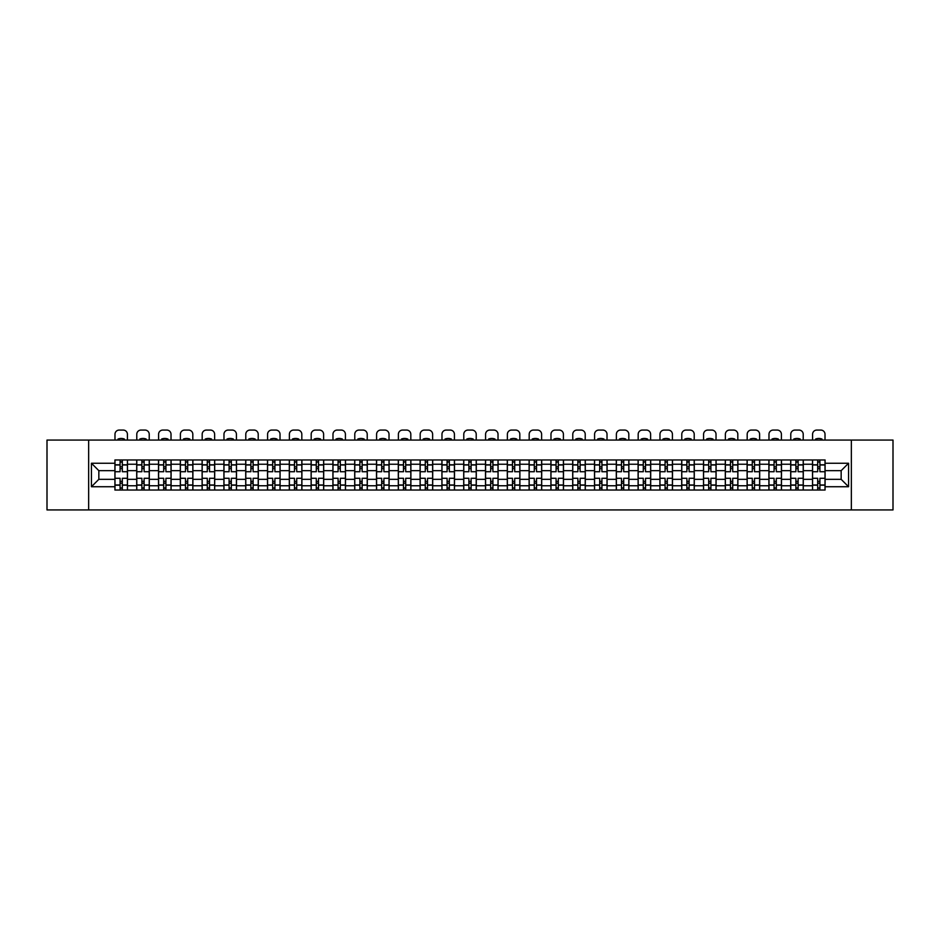 <?xml version="1.0" encoding="UTF-8"?>
<svg xmlns="http://www.w3.org/2000/svg" width="940" height="940" viewBox="0 0 940 940"><rect width="100%" height="100%" fill="white"/><g stroke="black" fill="none" stroke-linecap="round" stroke-linejoin="round"><path stroke-width="1.41" d="M851.358 509.927L893 509.927L893 440.061L47 440.061L47 509.927L851.358 509.927L851.358 440.061M136.711 490.022L136.711 464.231L127.488 464.231L127.488 490.022M127.488 464.231L127.488 459.977M136.711 464.231L136.711 459.977M149.296 459.977L149.296 490.022M158.519 490.022L158.519 459.977M171.092 459.977L171.092 490.022M180.316 490.022L180.316 459.977M192.888 459.977L192.888 490.022M202.112 490.022L202.112 459.977M214.696 459.977L214.696 490.022M223.908 490.022L223.908 459.977M236.492 459.977L236.492 490.022M245.716 490.022L245.716 459.977M258.288 459.977L258.288 490.022M267.512 490.022L267.512 459.977M280.085 459.977L280.085 490.022M289.309 490.022L289.309 459.977M301.893 459.977L301.893 490.022M311.116 490.022L311.116 459.977M323.689 459.977L323.689 490.022M332.913 490.022L332.913 459.977M345.485 459.977L345.485 490.022M354.709 490.022L354.709 459.977M367.293 459.977L367.293 490.022M376.517 490.022L376.517 459.977M389.089 459.977L389.089 490.022M398.313 490.022L398.313 459.977M410.886 459.977L410.886 490.022M420.11 490.022L420.11 459.977M432.694 459.977L432.694 490.022M441.918 490.022L441.918 459.977M454.49 459.977L454.49 490.022M463.714 490.022L463.714 459.977M476.286 459.977L476.286 490.022M485.51 490.022L485.51 459.977M498.082 459.977L498.082 490.022M507.306 490.022L507.306 459.977M519.89 459.977L519.89 490.022M529.114 490.022L529.114 459.977M541.687 459.977L541.687 490.022M550.911 490.022L550.911 459.977M563.483 459.977L563.483 490.022M572.707 490.022L572.707 459.977M585.291 459.977L585.291 490.022M594.515 490.022L594.515 459.977M607.087 459.977L607.087 490.022M616.311 490.022L616.311 459.977M628.884 459.977L628.884 490.022M638.107 490.022L638.107 459.977M650.692 459.977L650.692 490.022M659.915 490.022L659.915 459.977M672.488 459.977L672.488 490.022M681.712 490.022L681.712 459.977M694.284 459.977L694.284 490.022M703.508 490.022L703.508 459.977M716.092 459.977L716.092 490.022M725.304 490.022L725.304 459.977M737.888 459.977L737.888 490.022M747.112 490.022L747.112 459.977M759.684 459.977L759.684 490.022M768.908 490.022L768.908 459.977M781.481 459.977L781.481 490.022M790.705 490.022L790.705 459.977M803.289 459.977L803.289 490.022M812.513 490.022L812.513 459.977M812.513 479.329L803.289 479.329M790.705 479.329L781.481 479.329M768.908 479.329L759.684 479.329M747.112 479.329L737.888 479.329M725.304 479.329L716.092 479.329M703.508 479.329L694.284 479.329M681.712 479.329L672.488 479.329M659.915 479.329L650.692 479.329M638.107 479.329L628.884 479.329M616.311 479.329L607.087 479.329M594.515 479.329L585.291 479.329M572.707 479.329L563.483 479.329M550.911 479.329L541.687 479.329M529.114 479.329L519.89 479.329M507.306 479.329L498.082 479.329M485.51 479.329L476.286 479.329M463.714 479.329L454.49 479.329M441.918 479.329L432.694 479.329M420.11 479.329L410.886 479.329M398.313 479.329L389.089 479.329M376.517 479.329L367.293 479.329M354.709 479.329L345.485 479.329M332.913 479.329L323.689 479.329M311.116 479.329L301.893 479.329M289.309 479.329L280.085 479.329M267.512 479.329L258.288 479.329M245.716 479.329L236.492 479.329M223.908 479.329L214.696 479.329M202.112 479.329L192.888 479.329M180.316 479.329L171.092 479.329M158.519 479.329L149.296 479.329M136.711 479.329L127.488 479.329M812.513 470.658L803.289 470.658M790.705 470.658L781.481 470.658M768.908 470.658L759.684 470.658M747.112 470.658L737.888 470.658M725.304 470.658L716.092 470.658M703.508 470.658L694.284 470.658M681.712 470.658L672.488 470.658M659.915 470.658L650.692 470.658M638.107 470.658L628.884 470.658M616.311 470.658L607.087 470.658M594.515 470.658L585.291 470.658M572.707 470.658L563.483 470.658M550.911 470.658L541.687 470.658M529.114 470.658L519.89 470.658M507.306 470.658L498.082 470.658M485.51 470.658L476.286 470.658M463.714 470.658L454.49 470.658M441.918 470.658L432.694 470.658M420.11 470.658L410.886 470.658M398.313 470.658L389.089 470.658M376.517 470.658L367.293 470.658M354.709 470.658L345.485 470.658M332.913 470.658L323.689 470.658M311.116 470.658L301.893 470.658M289.309 470.658L280.085 470.658M267.512 470.658L258.288 470.658M245.716 470.658L236.492 470.658M223.908 470.658L214.696 470.658M202.112 470.658L192.888 470.658M180.316 470.658L171.092 470.658M158.519 470.658L149.296 470.658M136.711 470.658L127.488 470.658M98.841 479.329L114.915 479.329L114.915 470.658L98.841 470.658L98.841 479.329L91.438 486.732L91.438 463.255L114.915 463.255L114.915 470.658M825.085 470.658L825.085 479.329L841.159 479.329L841.159 470.658L825.085 470.658L825.085 459.977L114.915 459.977L114.915 463.255M825.085 463.255L848.562 463.255L848.562 486.732L825.085 486.732L825.085 479.329M114.915 479.329L114.915 490.022L825.085 490.022L825.085 486.732M114.915 486.732L91.438 486.732M88.642 509.927L88.642 440.061M122.317 487.919L120.085 487.919M120.085 462.069L122.317 462.069M144.125 487.919L141.881 487.919M141.881 462.069L144.125 462.069M165.922 487.919L163.689 487.919M163.689 462.069L165.922 462.069M187.718 487.919L185.486 487.919M185.486 462.069L187.718 462.069M209.526 487.919L207.282 487.919M207.282 462.069L209.526 462.069M231.322 487.919L229.09 487.919M229.09 462.069L231.322 462.069M253.118 487.919L250.886 487.919M250.886 462.069L253.118 462.069M274.915 487.919L272.682 487.919M272.682 462.069L274.915 462.069M296.723 487.919L294.478 487.919M294.478 462.069L296.723 462.069M318.519 487.919L316.287 487.919M316.287 462.069L318.519 462.069M340.315 487.919L338.083 487.919M338.083 462.069L340.315 462.069M362.123 487.919L359.879 487.919M359.879 462.069L362.123 462.069M383.92 487.919L381.687 487.919M381.687 462.069L383.92 462.069M405.716 487.919L403.483 487.919M403.483 462.069L405.716 462.069M427.524 487.919L425.28 487.919M425.28 462.069L427.524 462.069M449.32 487.919L447.088 487.919M447.088 462.069L449.32 462.069M471.116 487.919L468.884 487.919M468.884 462.069L471.116 462.069M492.913 487.919L490.68 487.919M490.68 462.069L492.913 462.069M514.721 487.919L512.476 487.919M512.476 462.069L514.721 462.069M536.517 487.919L534.284 487.919M534.284 462.069L536.517 462.069M558.313 487.919L556.081 487.919M556.081 462.069L558.313 462.069M580.121 487.919L577.877 487.919M577.877 462.069L580.121 462.069M601.917 487.919L599.685 487.919M599.685 462.069L601.917 462.069M623.714 487.919L621.481 487.919M621.481 462.069L623.714 462.069M645.522 487.919L643.277 487.919M643.277 462.069L645.522 462.069M667.318 487.919L665.085 487.919M665.085 462.069L667.318 462.069M689.114 487.919L686.882 487.919M686.882 462.069L689.114 462.069M710.91 487.919L708.678 487.919M708.678 462.069L710.91 462.069M732.718 487.919L730.474 487.919M730.474 462.069L732.718 462.069M754.514 487.919L752.282 487.919M752.282 462.069L754.514 462.069M776.311 487.919L774.078 487.919M774.078 462.069L776.311 462.069M798.119 487.919L795.875 487.919M795.875 462.069L798.119 462.069M819.915 487.919L817.683 487.919M817.683 462.069L819.915 462.069M91.438 463.255L98.841 470.658M841.159 479.329L848.562 486.732M841.159 470.658L848.562 463.255M127.417 490.022L127.417 471.716L122.317 471.716L122.317 459.977M120.085 459.977L120.085 471.716L114.986 471.716L114.986 459.977M127.417 471.716L127.417 459.977M114.986 490.022L114.986 478.284L120.085 478.284L120.085 490.022M122.317 490.022L122.317 478.284L127.417 478.284M120.085 468.637L122.317 468.637M114.986 478.284L114.986 471.716M122.317 481.351L120.085 481.351M122.317 488.201L120.085 488.201M120.085 483.172L122.317 483.172M122.317 466.816L120.085 466.816M120.085 461.787L122.317 461.787M127.417 440.061L127.417 434.257A4.195 4.195 0 0 0 123.234 430.073L119.18 430.073A4.195 4.195 0 0 0 114.986 434.257L114.986 440.061M117.994 440.061L117.994 439.074A8.66 8.66 0 0 1 124.421 439.074L124.421 440.061M149.225 490.022L149.225 471.716L144.125 471.716L144.125 459.977M141.881 459.977L141.881 471.716L136.782 471.716L136.782 459.977M149.225 471.716L149.225 459.977M136.782 490.022L136.782 478.284L141.881 478.284L141.881 490.022M144.125 490.022L144.125 478.284L149.225 478.284M141.881 468.637L144.125 468.637M136.782 478.284L136.782 471.716M144.125 481.351L141.881 481.351M144.125 488.201L141.881 488.201M141.881 483.172L144.125 483.172M144.125 466.816L141.881 466.816M141.881 461.787L144.125 461.787M149.225 440.061L149.225 434.257A4.195 4.195 0 0 0 145.03 430.073L140.977 430.073A4.195 4.195 0 0 0 136.782 434.257L136.782 440.061M139.79 440.061L139.79 439.074A8.66 8.66 0 0 1 146.217 439.074L146.217 440.061M171.021 490.022L171.021 471.716L165.922 471.716L165.922 459.977M163.689 459.977L163.689 471.716L158.59 471.716L158.59 459.977M171.021 471.716L171.021 459.977M158.59 490.022L158.59 478.284L163.689 478.284L163.689 490.022M165.922 490.022L165.922 478.284L171.021 478.284M163.689 468.637L165.922 468.637M158.59 478.284L158.59 471.716M165.922 481.351L163.689 481.351M165.922 488.201L163.689 488.201M163.689 483.172L165.922 483.172M165.922 466.816L163.689 466.816M163.689 461.787L165.922 461.787M171.021 440.061L171.021 434.257A4.195 4.195 0 0 0 166.826 430.073L162.773 430.073A4.195 4.195 0 0 0 158.59 434.257L158.59 440.061M161.586 440.061L161.586 439.074A8.66 8.66 0 0 1 168.013 439.074L168.013 440.061M192.817 490.022L192.817 471.716L187.718 471.716L187.718 459.977M185.486 459.977L185.486 471.716L180.386 471.716L180.386 459.977M192.817 471.716L192.817 459.977M180.386 490.022L180.386 478.284L185.486 478.284L185.486 490.022M187.718 490.022L187.718 478.284L192.817 478.284M185.486 468.637L187.718 468.637M180.386 478.284L180.386 471.716M187.718 481.351L185.486 481.351M187.718 488.201L185.486 488.201M185.486 483.172L187.718 483.172M187.718 466.816L185.486 466.816M185.486 461.787L187.718 461.787M192.817 440.061L192.817 434.257A4.195 4.195 0 0 0 188.635 430.073L184.581 430.073A4.195 4.195 0 0 0 180.386 434.257L180.386 440.061M183.394 440.061L183.394 439.074A8.66 8.66 0 0 1 189.821 439.074L189.821 440.061M214.626 490.022L214.626 471.716L209.526 471.716L209.526 459.977M207.282 459.977L207.282 471.716L202.182 471.716L202.182 459.977M214.626 471.716L214.626 459.977M202.182 490.022L202.182 478.284L207.282 478.284L207.282 490.022M209.526 490.022L209.526 478.284L214.626 478.284M207.282 468.637L209.526 468.637M202.182 478.284L202.182 471.716M209.526 481.351L207.282 481.351M209.526 488.201L207.282 488.201M207.282 483.172L209.526 483.172M209.526 466.816L207.282 466.816M207.282 461.787L209.526 461.787M214.626 440.061L214.626 434.257A4.195 4.195 0 0 0 210.431 430.073L206.377 430.073A4.195 4.195 0 0 0 202.182 434.257L202.182 440.061M205.19 440.061L205.19 439.074A8.66 8.66 0 0 1 211.618 439.074L211.618 440.061M236.422 490.022L236.422 471.716L231.322 471.716L231.322 459.977M229.09 459.977L229.09 471.716L223.979 471.716L223.979 459.977M236.422 471.716L236.422 459.977M223.979 490.022L223.979 478.284L229.09 478.284L229.09 490.022M231.322 490.022L231.322 478.284L236.422 478.284M229.09 468.637L231.322 468.637M223.979 478.284L223.979 471.716M231.322 481.351L229.09 481.351M231.322 488.201L229.09 488.201M229.09 483.172L231.322 483.172M231.322 466.816L229.09 466.816M229.09 461.787L231.322 461.787M236.422 440.061L236.422 434.257A4.195 4.195 0 0 0 232.227 430.073L228.173 430.073A4.195 4.195 0 0 0 223.979 434.257L223.979 440.061M226.987 440.061L226.987 439.074A8.66 8.66 0 0 1 233.414 439.074L233.414 440.061M258.218 490.022L258.218 471.716L253.118 471.716L253.118 459.977M250.886 459.977L250.886 471.716L245.787 471.716L245.787 459.977M258.218 471.716L258.218 459.977M245.787 490.022L245.787 478.284L250.886 478.284L250.886 490.022M253.118 490.022L253.118 478.284L258.218 478.284M250.886 468.637L253.118 468.637M245.787 478.284L245.787 471.716M253.118 481.351L250.886 481.351M253.118 488.201L250.886 488.201M250.886 483.172L253.118 483.172M253.118 466.816L250.886 466.816M250.886 461.787L253.118 461.787M258.218 440.061L258.218 434.257A4.195 4.195 0 0 0 254.023 430.073L249.981 430.073A4.195 4.195 0 0 0 245.787 434.257L245.787 440.061M248.783 440.061L248.783 439.074A8.66 8.66 0 0 1 255.222 439.074L255.222 440.061M280.026 490.022L280.026 471.716L274.915 471.716L274.915 459.977M272.682 459.977L272.682 471.716L267.583 471.716L267.583 459.977M280.026 471.716L280.026 459.977M267.583 490.022L267.583 478.284L272.682 478.284L272.682 490.022M274.915 490.022L274.915 478.284L280.026 478.284M272.682 468.637L274.915 468.637M267.583 478.284L267.583 471.716M274.915 481.351L272.682 481.351M274.915 488.201L272.682 488.201M272.682 483.172L274.915 483.172M274.915 466.816L272.682 466.816M272.682 461.787L274.915 461.787M280.026 440.061L280.026 434.257A4.195 4.195 0 0 0 275.831 430.073L271.778 430.073A4.195 4.195 0 0 0 267.583 434.257L267.583 440.061M270.591 440.061L270.591 439.074A8.66 8.66 0 0 1 277.018 439.074L277.018 440.061M301.822 490.022L301.822 471.716L296.723 471.716L296.723 459.977M294.478 459.977L294.478 471.716L289.379 471.716L289.379 459.977M301.822 471.716L301.822 459.977M289.379 490.022L289.379 478.284L294.478 478.284L294.478 490.022M296.723 490.022L296.723 478.284L301.822 478.284M294.478 468.637L296.723 468.637M289.379 478.284L289.379 471.716M296.723 481.351L294.478 481.351M296.723 488.201L294.478 488.201M294.478 483.172L296.723 483.172M296.723 466.816L294.478 466.816M294.478 461.787L296.723 461.787M301.822 440.061L301.822 434.257A4.195 4.195 0 0 0 297.627 430.073L293.574 430.073A4.195 4.195 0 0 0 289.379 434.257L289.379 440.061M292.387 440.061L292.387 439.074A8.66 8.66 0 0 1 298.814 439.074L298.814 440.061M323.619 490.022L323.619 471.716L318.519 471.716L318.519 459.977M316.287 459.977L316.287 471.716L311.187 471.716L311.187 459.977M323.619 471.716L323.619 459.977M311.187 490.022L311.187 478.284L316.287 478.284L316.287 490.022M318.519 490.022L318.519 478.284L323.619 478.284M316.287 468.637L318.519 468.637M311.187 478.284L311.187 471.716M318.519 481.351L316.287 481.351M318.519 488.201L316.287 488.201M316.287 483.172L318.519 483.172M318.519 466.816L316.287 466.816M316.287 461.787L318.519 461.787M323.619 440.061L323.619 434.257A4.195 4.195 0 0 0 319.424 430.073L315.37 430.073A4.195 4.195 0 0 0 311.187 434.257L311.187 440.061M314.183 440.061L314.183 439.074A8.66 8.66 0 0 1 320.611 439.074L320.611 440.061M345.415 490.022L345.415 471.716L340.315 471.716L340.315 459.977M338.083 459.977L338.083 471.716L332.983 471.716L332.983 459.977M345.415 471.716L345.415 459.977M332.983 490.022L332.983 478.284L338.083 478.284L338.083 490.022M340.315 490.022L340.315 478.284L345.415 478.284M338.083 468.637L340.315 468.637M332.983 478.284L332.983 471.716M340.315 481.351L338.083 481.351M340.315 488.201L338.083 488.201M338.083 483.172L340.315 483.172M340.315 466.816L338.083 466.816M338.083 461.787L340.315 461.787M345.415 440.061L345.415 434.257A4.195 4.195 0 0 0 341.232 430.073L337.178 430.073A4.195 4.195 0 0 0 332.983 434.257L332.983 440.061M335.991 440.061L335.991 439.074A8.66 8.66 0 0 1 342.419 439.074L342.419 440.061M367.223 490.022L367.223 471.716L362.123 471.716L362.123 459.977M359.879 459.977L359.879 471.716L354.779 471.716L354.779 459.977M367.223 471.716L367.223 459.977M354.779 490.022L354.779 478.284L359.879 478.284L359.879 490.022M362.123 490.022L362.123 478.284L367.223 478.284M359.879 468.637L362.123 468.637M354.779 478.284L354.779 471.716M362.123 481.351L359.879 481.351M362.123 488.201L359.879 488.201M359.879 483.172L362.123 483.172M362.123 466.816L359.879 466.816M359.879 461.787L362.123 461.787M367.223 440.061L367.223 434.257A4.195 4.195 0 0 0 363.028 430.073L358.974 430.073A4.195 4.195 0 0 0 354.779 434.257L354.779 440.061M357.788 440.061L357.788 439.074A8.66 8.66 0 0 1 364.215 439.074L364.215 440.061M389.019 490.022L389.019 471.716L383.92 471.716L383.92 459.977M381.687 459.977L381.687 471.716L376.588 471.716L376.588 459.977M389.019 471.716L389.019 459.977M376.588 490.022L376.588 478.284L381.687 478.284L381.687 490.022M383.92 490.022L383.92 478.284L389.019 478.284M381.687 468.637L383.92 468.637M376.588 478.284L376.588 471.716M383.92 481.351L381.687 481.351M383.92 488.201L381.687 488.201M381.687 483.172L383.92 483.172M383.92 466.816L381.687 466.816M381.687 461.787L383.92 461.787M389.019 440.061L389.019 434.257A4.195 4.195 0 0 0 384.824 430.073L380.771 430.073A4.195 4.195 0 0 0 376.588 434.257L376.588 440.061M379.584 440.061L379.584 439.074A8.66 8.66 0 0 1 386.011 439.074L386.011 440.061M410.815 490.022L410.815 471.716L405.716 471.716L405.716 459.977M403.483 459.977L403.483 471.716L398.384 471.716L398.384 459.977M410.815 471.716L410.815 459.977M398.384 490.022L398.384 478.284L403.483 478.284L403.483 490.022M405.716 490.022L405.716 478.284L410.815 478.284M403.483 468.637L405.716 468.637M398.384 478.284L398.384 471.716M405.716 481.351L403.483 481.351M405.716 488.201L403.483 488.201M403.483 483.172L405.716 483.172M405.716 466.816L403.483 466.816M403.483 461.787L405.716 461.787M410.815 440.061L410.815 434.257A4.195 4.195 0 0 0 406.632 430.073L402.579 430.073A4.195 4.195 0 0 0 398.384 434.257L398.384 440.061M401.392 440.061L401.392 439.074A8.66 8.66 0 0 1 407.819 439.074L407.819 440.061M432.623 490.022L432.623 471.716L427.524 471.716L427.524 459.977M425.28 459.977L425.28 471.716L420.18 471.716L420.18 459.977M432.623 471.716L432.623 459.977M420.18 490.022L420.18 478.284L425.28 478.284L425.28 490.022M427.524 490.022L427.524 478.284L432.623 478.284M425.28 468.637L427.524 468.637M420.18 478.284L420.18 471.716M427.524 481.351L425.28 481.351M427.524 488.201L425.28 488.201M425.28 483.172L427.524 483.172M427.524 466.816L425.28 466.816M425.28 461.787L427.524 461.787M432.623 440.061L432.623 434.257A4.195 4.195 0 0 0 428.429 430.073L424.375 430.073A4.195 4.195 0 0 0 420.18 434.257L420.18 440.061M423.188 440.061L423.188 439.074A8.66 8.66 0 0 1 429.615 439.074L429.615 440.061M454.42 490.022L454.42 471.716L449.32 471.716L449.32 459.977M447.088 459.977L447.088 471.716L441.976 471.716L441.976 459.977M454.42 471.716L454.42 459.977M441.976 490.022L441.976 478.284L447.088 478.284L447.088 490.022M449.32 490.022L449.32 478.284L454.42 478.284M447.088 468.637L449.32 468.637M441.976 478.284L441.976 471.716M449.32 481.351L447.088 481.351M449.32 488.201L447.088 488.201M447.088 483.172L449.32 483.172M449.32 466.816L447.088 466.816M447.088 461.787L449.32 461.787M454.42 440.061L454.42 434.257A4.195 4.195 0 0 0 450.225 430.073L446.171 430.073A4.195 4.195 0 0 0 441.976 434.257L441.976 440.061M444.984 440.061L444.984 439.074A8.66 8.66 0 0 1 451.412 439.074L451.412 440.061M476.216 490.022L476.216 471.716L471.116 471.716L471.116 459.977M468.884 459.977L468.884 471.716L463.784 471.716L463.784 459.977M476.216 471.716L476.216 459.977M463.784 490.022L463.784 478.284L468.884 478.284L468.884 490.022M471.116 490.022L471.116 478.284L476.216 478.284M468.884 468.637L471.116 468.637M463.784 478.284L463.784 471.716M471.116 481.351L468.884 481.351M471.116 488.201L468.884 488.201M468.884 483.172L471.116 483.172M471.116 466.816L468.884 466.816M468.884 461.787L471.116 461.787M476.216 440.061L476.216 434.257A4.195 4.195 0 0 0 472.021 430.073L467.979 430.073A4.195 4.195 0 0 0 463.784 434.257L463.784 440.061M466.781 440.061L466.781 439.074A8.66 8.66 0 0 1 473.22 439.074L473.22 440.061M498.024 490.022L498.024 471.716L492.913 471.716L492.913 459.977M490.68 459.977L490.68 471.716L485.581 471.716L485.581 459.977M498.024 471.716L498.024 459.977M485.581 490.022L485.581 478.284L490.68 478.284L490.68 490.022M492.913 490.022L492.913 478.284L498.024 478.284M490.68 468.637L492.913 468.637M485.581 478.284L485.581 471.716M492.913 481.351L490.68 481.351M492.913 488.201L490.68 488.201M490.68 483.172L492.913 483.172M492.913 466.816L490.68 466.816M490.68 461.787L492.913 461.787M498.024 440.061L498.024 434.257A4.195 4.195 0 0 0 493.829 430.073L489.775 430.073A4.195 4.195 0 0 0 485.581 434.257L485.581 440.061M488.589 440.061L488.589 439.074A8.66 8.66 0 0 1 495.016 439.074L495.016 440.061M519.82 490.022L519.82 471.716L514.721 471.716L514.721 459.977M512.476 459.977L512.476 471.716L507.377 471.716L507.377 459.977M519.82 471.716L519.82 459.977M507.377 490.022L507.377 478.284L512.476 478.284L512.476 490.022M514.721 490.022L514.721 478.284L519.82 478.284M512.476 468.637L514.721 468.637M507.377 478.284L507.377 471.716M514.721 481.351L512.476 481.351M514.721 488.201L512.476 488.201M512.476 483.172L514.721 483.172M514.721 466.816L512.476 466.816M512.476 461.787L514.721 461.787M519.82 440.061L519.82 434.257A4.195 4.195 0 0 0 515.625 430.073L511.572 430.073A4.195 4.195 0 0 0 507.377 434.257L507.377 440.061M510.385 440.061L510.385 439.074A8.66 8.66 0 0 1 516.812 439.074L516.812 440.061M541.616 490.022L541.616 471.716L536.517 471.716L536.517 459.977M534.284 459.977L534.284 471.716L529.185 471.716L529.185 459.977M541.616 471.716L541.616 459.977M529.185 490.022L529.185 478.284L534.284 478.284L534.284 490.022M536.517 490.022L536.517 478.284L541.616 478.284M534.284 468.637L536.517 468.637M529.185 478.284L529.185 471.716M536.517 481.351L534.284 481.351M536.517 488.201L534.284 488.201M534.284 483.172L536.517 483.172M536.517 466.816L534.284 466.816M534.284 461.787L536.517 461.787M541.616 440.061L541.616 434.257A4.195 4.195 0 0 0 537.422 430.073L533.368 430.073A4.195 4.195 0 0 0 529.185 434.257L529.185 440.061M532.181 440.061L532.181 439.074A8.66 8.66 0 0 1 538.608 439.074L538.608 440.061M563.413 490.022L563.413 471.716L558.313 471.716L558.313 459.977M556.081 459.977L556.081 471.716L550.981 471.716L550.981 459.977M563.413 471.716L563.413 459.977M550.981 490.022L550.981 478.284L556.081 478.284L556.081 490.022M558.313 490.022L558.313 478.284L563.413 478.284M556.081 468.637L558.313 468.637M550.981 478.284L550.981 471.716M558.313 481.351L556.081 481.351M558.313 488.201L556.081 488.201M556.081 483.172L558.313 483.172M558.313 466.816L556.081 466.816M556.081 461.787L558.313 461.787M563.413 440.061L563.413 434.257A4.195 4.195 0 0 0 559.23 430.073L555.176 430.073A4.195 4.195 0 0 0 550.981 434.257L550.981 440.061M553.989 440.061L553.989 439.074A8.66 8.66 0 0 1 560.416 439.074L560.416 440.061M585.221 490.022L585.221 471.716L580.121 471.716L580.121 459.977M577.877 459.977L577.877 471.716L572.777 471.716L572.777 459.977M585.221 471.716L585.221 459.977M572.777 490.022L572.777 478.284L577.877 478.284L577.877 490.022M580.121 490.022L580.121 478.284L585.221 478.284M577.877 468.637L580.121 468.637M572.777 478.284L572.777 471.716M580.121 481.351L577.877 481.351M580.121 488.201L577.877 488.201M577.877 483.172L580.121 483.172M580.121 466.816L577.877 466.816M577.877 461.787L580.121 461.787M585.221 440.061L585.221 434.257A4.195 4.195 0 0 0 581.026 430.073L576.972 430.073A4.195 4.195 0 0 0 572.777 434.257L572.777 440.061M575.785 440.061L575.785 439.074A8.66 8.66 0 0 1 582.212 439.074L582.212 440.061M607.017 490.022L607.017 471.716L601.917 471.716L601.917 459.977M599.685 459.977L599.685 471.716L594.585 471.716L594.585 459.977M607.017 471.716L607.017 459.977M594.585 490.022L594.585 478.284L599.685 478.284L599.685 490.022M601.917 490.022L601.917 478.284L607.017 478.284M599.685 468.637L601.917 468.637M594.585 478.284L594.585 471.716M601.917 481.351L599.685 481.351M601.917 488.201L599.685 488.201M599.685 483.172L601.917 483.172M601.917 466.816L599.685 466.816M599.685 461.787L601.917 461.787M607.017 440.061L607.017 434.257A4.195 4.195 0 0 0 602.822 430.073L598.768 430.073A4.195 4.195 0 0 0 594.585 434.257L594.585 440.061M597.582 440.061L597.582 439.074A8.66 8.66 0 0 1 604.009 439.074L604.009 440.061M628.813 490.022L628.813 471.716L623.714 471.716L623.714 459.977M621.481 459.977L621.481 471.716L616.382 471.716L616.382 459.977M628.813 471.716L628.813 459.977M616.382 490.022L616.382 478.284L621.481 478.284L621.481 490.022M623.714 490.022L623.714 478.284L628.813 478.284M621.481 468.637L623.714 468.637M616.382 478.284L616.382 471.716M623.714 481.351L621.481 481.351M623.714 488.201L621.481 488.201M621.481 483.172L623.714 483.172M623.714 466.816L621.481 466.816M621.481 461.787L623.714 461.787M628.813 440.061L628.813 434.257A4.195 4.195 0 0 0 624.63 430.073L620.576 430.073A4.195 4.195 0 0 0 616.382 434.257L616.382 440.061M619.389 440.061L619.389 439.074A8.66 8.66 0 0 1 625.817 439.074L625.817 440.061M650.621 490.022L650.621 471.716L645.522 471.716L645.522 459.977M643.277 459.977L643.277 471.716L638.178 471.716L638.178 459.977M650.621 471.716L650.621 459.977M638.178 490.022L638.178 478.284L643.277 478.284L643.277 490.022M645.522 490.022L645.522 478.284L650.621 478.284M643.277 468.637L645.522 468.637M638.178 478.284L638.178 471.716M645.522 481.351L643.277 481.351M645.522 488.201L643.277 488.201M643.277 483.172L645.522 483.172M645.522 466.816L643.277 466.816M643.277 461.787L645.522 461.787M650.621 440.061L650.621 434.257A4.195 4.195 0 0 0 646.426 430.073L642.373 430.073A4.195 4.195 0 0 0 638.178 434.257L638.178 440.061M641.186 440.061L641.186 439.074A8.66 8.66 0 0 1 647.613 439.074L647.613 440.061M672.417 490.022L672.417 471.716L667.318 471.716L667.318 459.977M665.085 459.977L665.085 471.716L659.974 471.716L659.974 459.977M672.417 471.716L672.417 459.977M659.974 490.022L659.974 478.284L665.085 478.284L665.085 490.022M667.318 490.022L667.318 478.284L672.417 478.284M665.085 468.637L667.318 468.637M659.974 478.284L659.974 471.716M667.318 481.351L665.085 481.351M667.318 488.201L665.085 488.201M665.085 483.172L667.318 483.172M667.318 466.816L665.085 466.816M665.085 461.787L667.318 461.787M672.417 440.061L672.417 434.257A4.195 4.195 0 0 0 668.223 430.073L664.169 430.073A4.195 4.195 0 0 0 659.974 434.257L659.974 440.061M662.982 440.061L662.982 439.074A8.66 8.66 0 0 1 669.409 439.074L669.409 440.061M694.214 490.022L694.214 471.716L689.114 471.716L689.114 459.977M686.882 459.977L686.882 471.716L681.782 471.716L681.782 459.977M694.214 471.716L694.214 459.977M681.782 490.022L681.782 478.284L686.882 478.284L686.882 490.022M689.114 490.022L689.114 478.284L694.214 478.284M686.882 468.637L689.114 468.637M681.782 478.284L681.782 471.716M689.114 481.351L686.882 481.351M689.114 488.201L686.882 488.201M686.882 483.172L689.114 483.172M689.114 466.816L686.882 466.816M686.882 461.787L689.114 461.787M694.214 440.061L694.214 434.257A4.195 4.195 0 0 0 690.019 430.073L685.977 430.073A4.195 4.195 0 0 0 681.782 434.257L681.782 440.061M684.778 440.061L684.778 439.074A8.66 8.66 0 0 1 691.217 439.074L691.217 440.061M716.022 490.022L716.022 471.716L710.91 471.716L710.91 459.977M708.678 459.977L708.678 471.716L703.578 471.716L703.578 459.977M716.022 471.716L716.022 459.977M703.578 490.022L703.578 478.284L708.678 478.284L708.678 490.022M710.91 490.022L710.91 478.284L716.022 478.284M708.678 468.637L710.91 468.637M703.578 478.284L703.578 471.716M710.91 481.351L708.678 481.351M710.91 488.201L708.678 488.201M708.678 483.172L710.91 483.172M710.91 466.816L708.678 466.816M708.678 461.787L710.91 461.787M716.022 440.061L716.022 434.257A4.195 4.195 0 0 0 711.827 430.073L707.773 430.073A4.195 4.195 0 0 0 703.578 434.257L703.578 440.061M706.586 440.061L706.586 439.074A8.66 8.66 0 0 1 713.014 439.074L713.014 440.061M737.818 490.022L737.818 471.716L732.718 471.716L732.718 459.977M730.474 459.977L730.474 471.716L725.375 471.716L725.375 459.977M737.818 471.716L737.818 459.977M725.375 490.022L725.375 478.284L730.474 478.284L730.474 490.022M732.718 490.022L732.718 478.284L737.818 478.284M730.474 468.637L732.718 468.637M725.375 478.284L725.375 471.716M732.718 481.351L730.474 481.351M732.718 488.201L730.474 488.201M730.474 483.172L732.718 483.172M732.718 466.816L730.474 466.816M730.474 461.787L732.718 461.787M737.818 440.061L737.818 434.257A4.195 4.195 0 0 0 733.623 430.073L729.569 430.073A4.195 4.195 0 0 0 725.375 434.257L725.375 440.061M728.383 440.061L728.383 439.074A8.66 8.66 0 0 1 734.81 439.074L734.81 440.061M759.614 490.022L759.614 471.716L754.514 471.716L754.514 459.977M752.282 459.977L752.282 471.716L747.183 471.716L747.183 459.977M759.614 471.716L759.614 459.977M747.183 490.022L747.183 478.284L752.282 478.284L752.282 490.022M754.514 490.022L754.514 478.284L759.614 478.284M752.282 468.637L754.514 468.637M747.183 478.284L747.183 471.716M754.514 481.351L752.282 481.351M754.514 488.201L752.282 488.201M752.282 483.172L754.514 483.172M754.514 466.816L752.282 466.816M752.282 461.787L754.514 461.787M759.614 440.061L759.614 434.257A4.195 4.195 0 0 0 755.419 430.073L751.366 430.073A4.195 4.195 0 0 0 747.183 434.257L747.183 440.061M750.179 440.061L750.179 439.074A8.66 8.66 0 0 1 756.606 439.074L756.606 440.061M781.41 490.022L781.41 471.716L776.311 471.716L776.311 459.977M774.078 459.977L774.078 471.716L768.979 471.716L768.979 459.977M781.41 471.716L781.41 459.977M768.979 490.022L768.979 478.284L774.078 478.284L774.078 490.022M776.311 490.022L776.311 478.284L781.41 478.284M774.078 468.637L776.311 468.637M768.979 478.284L768.979 471.716M776.311 481.351L774.078 481.351M776.311 488.201L774.078 488.201M774.078 483.172L776.311 483.172M776.311 466.816L774.078 466.816M774.078 461.787L776.311 461.787M781.41 440.061L781.41 434.257A4.195 4.195 0 0 0 777.227 430.073L773.173 430.073A4.195 4.195 0 0 0 768.979 434.257L768.979 440.061M771.987 440.061L771.987 439.074A8.66 8.66 0 0 1 778.414 439.074L778.414 440.061M803.218 490.022L803.218 471.716L798.119 471.716L798.119 459.977M795.875 459.977L795.875 471.716L790.775 471.716L790.775 459.977M803.218 471.716L803.218 459.977M790.775 490.022L790.775 478.284L795.875 478.284L795.875 490.022M798.119 490.022L798.119 478.284L803.218 478.284M795.875 468.637L798.119 468.637M790.775 478.284L790.775 471.716M798.119 481.351L795.875 481.351M798.119 488.201L795.875 488.201M795.875 483.172L798.119 483.172M798.119 466.816L795.875 466.816M795.875 461.787L798.119 461.787M803.218 440.061L803.218 434.257A4.195 4.195 0 0 0 799.024 430.073L794.97 430.073A4.195 4.195 0 0 0 790.775 434.257L790.775 440.061M793.783 440.061L793.783 439.074A8.66 8.66 0 0 1 800.21 439.074L800.21 440.061M825.014 490.022L825.014 471.716L819.915 471.716L819.915 459.977M817.683 459.977L817.683 471.716L812.583 471.716L812.583 459.977M825.014 471.716L825.014 459.977M812.583 490.022L812.583 478.284L817.683 478.284L817.683 490.022M819.915 490.022L819.915 478.284L825.014 478.284M817.683 468.637L819.915 468.637M812.583 478.284L812.583 471.716M819.915 481.351L817.683 481.351M819.915 488.201L817.683 488.201M817.683 483.172L819.915 483.172M819.915 466.816L817.683 466.816M817.683 461.787L819.915 461.787M825.014 440.061L825.014 434.257A4.195 4.195 0 0 0 820.82 430.073L816.766 430.073A4.195 4.195 0 0 0 812.583 434.257L812.583 440.061M815.579 440.061L815.579 439.074A8.66 8.66 0 0 1 822.007 439.074L822.007 440.061M790.705 464.231L781.481 464.231M768.908 464.231L759.684 464.231M747.112 464.231L737.888 464.231M725.304 464.231L716.092 464.231M703.508 464.231L694.284 464.231M681.712 464.231L672.488 464.231M659.915 464.231L650.692 464.231M638.107 464.231L628.884 464.231M616.311 464.231L607.087 464.231M594.515 464.231L585.291 464.231M572.707 464.231L563.483 464.231M550.911 464.231L541.687 464.231M529.114 464.231L519.89 464.231M507.306 464.231L498.082 464.231M485.51 464.231L476.286 464.231M463.714 464.231L454.49 464.231M441.918 464.231L432.694 464.231M420.11 464.231L410.886 464.231M398.313 464.231L389.089 464.231M376.517 464.231L367.293 464.231M354.709 464.231L345.485 464.231M332.913 464.231L323.689 464.231M311.116 464.231L301.893 464.231M289.309 464.231L280.085 464.231M267.512 464.231L258.288 464.231M245.716 464.231L236.492 464.231M223.908 464.231L214.696 464.231M202.112 464.231L192.888 464.231M180.316 464.231L171.092 464.231M158.519 464.231L149.296 464.231M812.513 464.231L803.289 464.231M790.705 485.757L781.481 485.757M768.908 485.757L759.684 485.757M747.112 485.757L737.888 485.757M725.304 485.757L716.092 485.757M703.508 485.757L694.284 485.757M681.712 485.757L672.488 485.757M659.915 485.757L650.692 485.757M638.107 485.757L628.884 485.757M616.311 485.757L607.087 485.757M594.515 485.757L585.291 485.757M572.707 485.757L563.483 485.757M550.911 485.757L541.687 485.757M529.114 485.757L519.89 485.757M507.306 485.757L498.082 485.757M485.51 485.757L476.286 485.757M463.714 485.757L454.49 485.757M441.918 485.757L432.694 485.757M420.11 485.757L410.886 485.757M398.313 485.757L389.089 485.757M376.517 485.757L367.293 485.757M354.709 485.757L345.485 485.757M332.913 485.757L323.689 485.757M311.116 485.757L301.893 485.757M289.309 485.757L280.085 485.757M267.512 485.757L258.288 485.757M245.716 485.757L236.492 485.757M223.908 485.757L214.696 485.757M202.112 485.757L192.888 485.757M180.316 485.757L171.092 485.757M158.519 485.757L149.296 485.757M136.711 485.757L127.488 485.757M812.513 485.757L803.289 485.757M127.417 464.795L122.317 464.795M120.085 464.795L114.986 464.795M120.085 464.983L114.986 464.983M120.085 485.005L114.986 485.005M120.085 485.193L114.986 485.193M127.417 485.193L122.317 485.193M127.417 464.983L122.317 464.983M127.417 485.005L122.317 485.005M149.225 464.795L144.125 464.795M141.881 464.795L136.782 464.795M141.881 464.983L136.782 464.983M141.881 485.005L136.782 485.005M141.881 485.193L136.782 485.193M149.225 485.193L144.125 485.193M149.225 464.983L144.125 464.983M149.225 485.005L144.125 485.005M171.021 464.795L165.922 464.795M163.689 464.795L158.59 464.795M163.689 464.983L158.59 464.983M163.689 485.005L158.59 485.005M163.689 485.193L158.59 485.193M171.021 485.193L165.922 485.193M171.021 464.983L165.922 464.983M171.021 485.005L165.922 485.005M192.817 464.795L187.718 464.795M185.486 464.795L180.386 464.795M185.486 464.983L180.386 464.983M185.486 485.005L180.386 485.005M185.486 485.193L180.386 485.193M192.817 485.193L187.718 485.193M192.817 464.983L187.718 464.983M192.817 485.005L187.718 485.005M214.626 464.795L209.526 464.795M207.282 464.795L202.182 464.795M207.282 464.983L202.182 464.983M207.282 485.005L202.182 485.005M207.282 485.193L202.182 485.193M214.626 485.193L209.526 485.193M214.626 464.983L209.526 464.983M214.626 485.005L209.526 485.005M236.422 464.795L231.322 464.795M229.09 464.795L223.979 464.795M229.09 464.983L223.979 464.983M229.09 485.005L223.979 485.005M229.09 485.193L223.979 485.193M236.422 485.193L231.322 485.193M236.422 464.983L231.322 464.983M236.422 485.005L231.322 485.005M258.218 464.795L253.118 464.795M250.886 464.795L245.787 464.795M250.886 464.983L245.787 464.983M250.886 485.005L245.787 485.005M250.886 485.193L245.787 485.193M258.218 485.193L253.118 485.193M258.218 464.983L253.118 464.983M258.218 485.005L253.118 485.005M280.026 464.795L274.915 464.795M272.682 464.795L267.583 464.795M272.682 464.983L267.583 464.983M272.682 485.005L267.583 485.005M272.682 485.193L267.583 485.193M280.026 485.193L274.915 485.193M280.026 464.983L274.915 464.983M280.026 485.005L274.915 485.005M301.822 464.795L296.723 464.795M294.478 464.795L289.379 464.795M294.478 464.983L289.379 464.983M294.478 485.005L289.379 485.005M294.478 485.193L289.379 485.193M301.822 485.193L296.723 485.193M301.822 464.983L296.723 464.983M301.822 485.005L296.723 485.005M323.619 464.795L318.519 464.795M316.287 464.795L311.187 464.795M316.287 464.983L311.187 464.983M316.287 485.005L311.187 485.005M316.287 485.193L311.187 485.193M323.619 485.193L318.519 485.193M323.619 464.983L318.519 464.983M323.619 485.005L318.519 485.005M345.415 464.795L340.315 464.795M338.083 464.795L332.983 464.795M338.083 464.983L332.983 464.983M338.083 485.005L332.983 485.005M338.083 485.193L332.983 485.193M345.415 485.193L340.315 485.193M345.415 464.983L340.315 464.983M345.415 485.005L340.315 485.005M367.223 464.795L362.123 464.795M359.879 464.795L354.779 464.795M359.879 464.983L354.779 464.983M359.879 485.005L354.779 485.005M359.879 485.193L354.779 485.193M367.223 485.193L362.123 485.193M367.223 464.983L362.123 464.983M367.223 485.005L362.123 485.005M389.019 464.795L383.92 464.795M381.687 464.795L376.588 464.795M381.687 464.983L376.588 464.983M381.687 485.005L376.588 485.005M381.687 485.193L376.588 485.193M389.019 485.193L383.92 485.193M389.019 464.983L383.92 464.983M389.019 485.005L383.92 485.005M410.815 464.795L405.716 464.795M403.483 464.795L398.384 464.795M403.483 464.983L398.384 464.983M403.483 485.005L398.384 485.005M403.483 485.193L398.384 485.193M410.815 485.193L405.716 485.193M410.815 464.983L405.716 464.983M410.815 485.005L405.716 485.005M432.623 464.795L427.524 464.795M425.28 464.795L420.18 464.795M425.28 464.983L420.18 464.983M425.28 485.005L420.18 485.005M425.28 485.193L420.18 485.193M432.623 485.193L427.524 485.193M432.623 464.983L427.524 464.983M432.623 485.005L427.524 485.005M454.42 464.795L449.32 464.795M447.088 464.795L441.976 464.795M447.088 464.983L441.976 464.983M447.088 485.005L441.976 485.005M447.088 485.193L441.976 485.193M454.42 485.193L449.32 485.193M454.42 464.983L449.32 464.983M454.42 485.005L449.32 485.005M476.216 464.795L471.116 464.795M468.884 464.795L463.784 464.795M468.884 464.983L463.784 464.983M468.884 485.005L463.784 485.005M468.884 485.193L463.784 485.193M476.216 485.193L471.116 485.193M476.216 464.983L471.116 464.983M476.216 485.005L471.116 485.005M498.024 464.795L492.913 464.795M490.68 464.795L485.581 464.795M490.68 464.983L485.581 464.983M490.68 485.005L485.581 485.005M490.68 485.193L485.581 485.193M498.024 485.193L492.913 485.193M498.024 464.983L492.913 464.983M498.024 485.005L492.913 485.005M519.82 464.795L514.721 464.795M512.476 464.795L507.377 464.795M512.476 464.983L507.377 464.983M512.476 485.005L507.377 485.005M512.476 485.193L507.377 485.193M519.82 485.193L514.721 485.193M519.82 464.983L514.721 464.983M519.82 485.005L514.721 485.005M541.616 464.795L536.517 464.795M534.284 464.795L529.185 464.795M534.284 464.983L529.185 464.983M534.284 485.005L529.185 485.005M534.284 485.193L529.185 485.193M541.616 485.193L536.517 485.193M541.616 464.983L536.517 464.983M541.616 485.005L536.517 485.005M563.413 464.795L558.313 464.795M556.081 464.795L550.981 464.795M556.081 464.983L550.981 464.983M556.081 485.005L550.981 485.005M556.081 485.193L550.981 485.193M563.413 485.193L558.313 485.193M563.413 464.983L558.313 464.983M563.413 485.005L558.313 485.005M585.221 464.795L580.121 464.795M577.877 464.795L572.777 464.795M577.877 464.983L572.777 464.983M577.877 485.005L572.777 485.005M577.877 485.193L572.777 485.193M585.221 485.193L580.121 485.193M585.221 464.983L580.121 464.983M585.221 485.005L580.121 485.005M607.017 464.795L601.917 464.795M599.685 464.795L594.585 464.795M599.685 464.983L594.585 464.983M599.685 485.005L594.585 485.005M599.685 485.193L594.585 485.193M607.017 485.193L601.917 485.193M607.017 464.983L601.917 464.983M607.017 485.005L601.917 485.005M628.813 464.795L623.714 464.795M621.481 464.795L616.382 464.795M621.481 464.983L616.382 464.983M621.481 485.005L616.382 485.005M621.481 485.193L616.382 485.193M628.813 485.193L623.714 485.193M628.813 464.983L623.714 464.983M628.813 485.005L623.714 485.005M650.621 464.795L645.522 464.795M643.277 464.795L638.178 464.795M643.277 464.983L638.178 464.983M643.277 485.005L638.178 485.005M643.277 485.193L638.178 485.193M650.621 485.193L645.522 485.193M650.621 464.983L645.522 464.983M650.621 485.005L645.522 485.005M672.417 464.795L667.318 464.795M665.085 464.795L659.974 464.795M665.085 464.983L659.974 464.983M665.085 485.005L659.974 485.005M665.085 485.193L659.974 485.193M672.417 485.193L667.318 485.193M672.417 464.983L667.318 464.983M672.417 485.005L667.318 485.005M694.214 464.795L689.114 464.795M686.882 464.795L681.782 464.795M686.882 464.983L681.782 464.983M686.882 485.005L681.782 485.005M686.882 485.193L681.782 485.193M694.214 485.193L689.114 485.193M694.214 464.983L689.114 464.983M694.214 485.005L689.114 485.005M716.022 464.795L710.91 464.795M708.678 464.795L703.578 464.795M708.678 464.983L703.578 464.983M708.678 485.005L703.578 485.005M708.678 485.193L703.578 485.193M716.022 485.193L710.91 485.193M716.022 464.983L710.91 464.983M716.022 485.005L710.91 485.005M737.818 464.795L732.718 464.795M730.474 464.795L725.375 464.795M730.474 464.983L725.375 464.983M730.474 485.005L725.375 485.005M730.474 485.193L725.375 485.193M737.818 485.193L732.718 485.193M737.818 464.983L732.718 464.983M737.818 485.005L732.718 485.005M759.614 464.795L754.514 464.795M752.282 464.795L747.183 464.795M752.282 464.983L747.183 464.983M752.282 485.005L747.183 485.005M752.282 485.193L747.183 485.193M759.614 485.193L754.514 485.193M759.614 464.983L754.514 464.983M759.614 485.005L754.514 485.005M781.41 464.795L776.311 464.795M774.078 464.795L768.979 464.795M774.078 464.983L768.979 464.983M774.078 485.005L768.979 485.005M774.078 485.193L768.979 485.193M781.41 485.193L776.311 485.193M781.41 464.983L776.311 464.983M781.41 485.005L776.311 485.005M803.218 464.795L798.119 464.795M795.875 464.795L790.775 464.795M795.875 464.983L790.775 464.983M795.875 485.005L790.775 485.005M795.875 485.193L790.775 485.193M803.218 485.193L798.119 485.193M803.218 464.983L798.119 464.983M803.218 485.005L798.119 485.005M825.014 464.795L819.915 464.795M817.683 464.795L812.583 464.795M817.683 464.983L812.583 464.983M817.683 485.005L812.583 485.005M817.683 485.193L812.583 485.193M825.014 485.193L819.915 485.193M825.014 464.983L819.915 464.983M825.014 485.005L819.915 485.005"/></g></svg>
